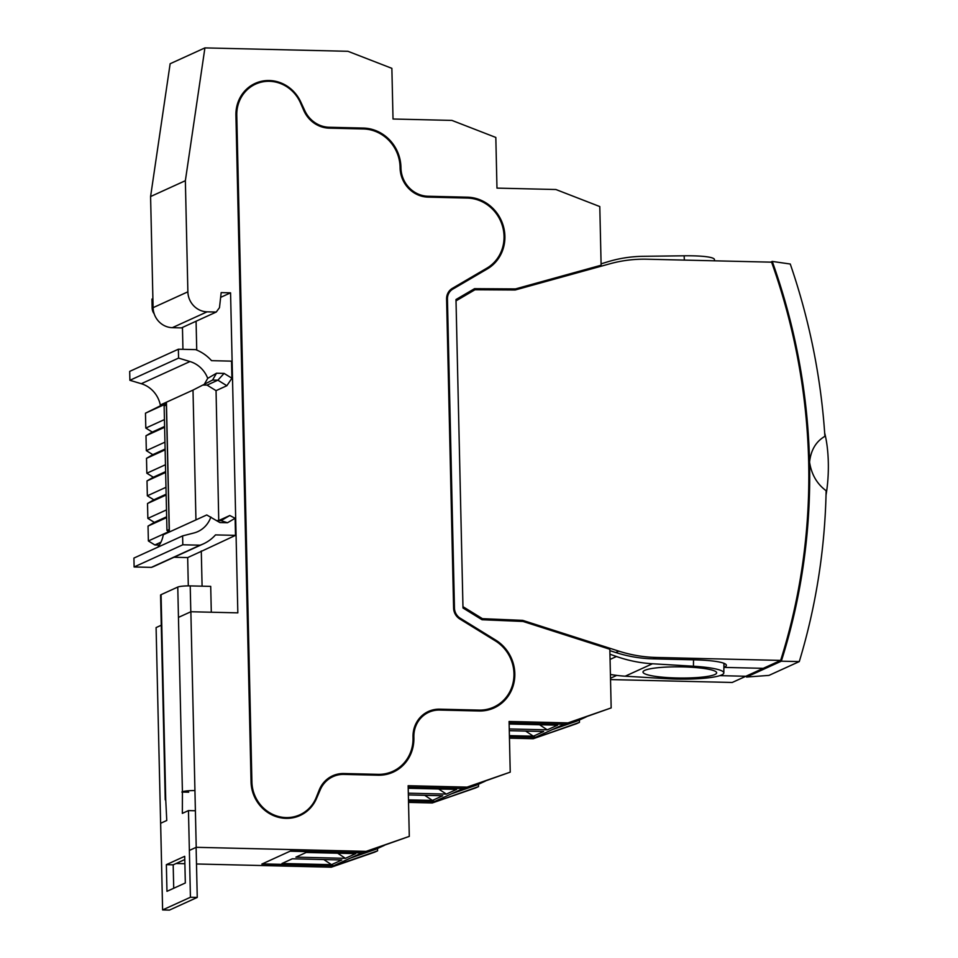 <?xml version="1.0" encoding="UTF-8"?>
<svg xmlns="http://www.w3.org/2000/svg" width="958" height="958" viewBox="0 0 958 958"><rect width="100%" height="100%" fill="white"/><g stroke="black" fill="none" stroke-linecap="round" stroke-linejoin="round"><path stroke-width="1.44" d="M196.222 847.315L366.112 851.351L409.294 836.382L408.144 785.716L467.049 787.117L510.231 772.148L509.081 721.482L567.986 722.883L611.168 707.914L609.839 649.249L523.032 621.455L482.03 619.73L462.989 607.995L455.984 299.531L474.521 288.681L515.476 288.921L601.121 265.222L599.792 206.557L555.891 189.516L496.974 188.115L495.825 137.449L451.925 120.409L393.019 119.008L391.87 68.341L347.958 51.301L204.916 47.9L185.361 180.703L187.876 291.819A19.759 18.585 65.5 0 0 207.108 311.829L216.245 312.045L219.478 307.674L221.178 292.609L230.567 292.837L237.835 612.857L190.87 611.743L196.222 847.315L189.361 850.441M230.567 292.837L220.639 297.363M196.079 321.229L196.737 350.065L196.079 321.229M201.288 550.958L202.09 586.176L201.3 551.365L187.672 557.58L188.307 585.877M416.49 722.572A27.842 26.177 65.5 0 1 427.4 712.908L428.789 712.273A27.842 26.177 65.5 0 1 439.71 710.058L478.976 710.992A38.619 36.32 -114.5 0 0 494.124 707.914A38.619 36.32 -114.5 0 0 514.817 675.474A38.619 36.32 -114.5 0 0 495.717 640.1L460.235 618.221A11.676 10.981 65.5 0 1 454.463 608.091L447.446 299.028A11.676 10.981 -114.5 0 1 452.763 289.16L487.299 268.947A38.619 36.32 65.5 0 0 503.417 226.351A38.619 36.32 65.5 0 0 467.324 197.18L428.046 196.246A27.842 26.177 -114.5 0 1 400.959 168.057L400.935 167.171A38.619 36.32 65.5 0 0 363.357 128.073L329.205 127.258A27.842 26.177 -114.5 0 1 304.848 110.757L300.704 101.835A35.925 33.781 65.5 0 0 255.175 83.394A35.925 33.781 65.5 0 0 235.919 115.271L251.056 781.979A35.925 33.781 -114.5 0 0 300.105 815.486A35.925 33.781 -114.5 0 0 316.511 798.517L315.613 798.936M428.789 712.273A27.842 26.177 65.5 0 0 413.868 736.989L413.88 737.876A38.619 36.32 -114.5 0 1 393.187 772.148A38.619 36.32 -114.5 0 1 378.039 775.226L343.886 774.411A27.842 26.177 65.5 0 0 332.977 776.639A27.842 26.177 65.5 0 0 320.259 789.787L316.511 798.517M579.398 720.009L579.458 722.368L576.393 723.757L533.223 738.726L509.464 738.163M478.461 784.243L478.521 786.602L475.455 787.991L432.274 802.96L408.527 802.397M377.524 848.477L377.584 850.836L374.518 852.225L331.336 867.194L196.498 863.984M184.882 863.709L176.104 863.505M161.543 863.158L156.094 627.586L161.267 625.227M204.916 47.9L170.141 63.743L150.586 196.546L153.1 307.662A19.759 18.585 65.5 0 0 172.332 327.672L181.469 327.887L216.245 312.045M377.584 850.836L334.402 865.804L261.833 864.08L290.49 851.015L363.058 852.74L366.112 851.351M334.402 865.804L331.336 867.194M478.521 786.602L432.274 802.96M435.339 801.571L408.491 800.924M579.458 722.368L533.223 738.726M536.276 737.337L509.428 736.69M611.168 707.914L564.933 724.272L509.117 722.943M515.476 288.921L513.153 289.975M270.946 81.382A35.925 33.781 65.5 0 0 254.493 83.717M368.387 129.45A38.619 36.32 65.5 0 0 361.968 128.707L327.816 127.893A27.842 26.177 -114.5 0 1 324.283 127.57M472.342 198.557A38.619 36.32 65.5 0 0 465.923 197.815L426.657 196.881A27.842 26.177 -114.5 0 1 423.125 196.558M447.937 293.052A11.676 10.981 -114.5 0 1 451.374 289.795L485.898 269.581A38.619 36.32 65.5 0 0 498.723 256.445M409.294 836.382L363.058 852.74M467.049 787.117L463.995 788.506L408.18 787.189M510.231 772.148L463.995 788.506M567.986 722.883L564.933 724.272M310.847 806.456A35.925 33.781 -114.5 0 1 299.399 815.797M332.977 776.639L331.576 777.273A27.842 26.177 65.5 0 0 320.679 786.937M407.713 758.041A38.619 36.32 -114.5 0 1 392.493 772.459M508.65 693.808A38.619 36.32 -114.5 0 1 493.43 708.225M185.361 180.703L150.586 196.546M190.87 611.743L178.451 617.395M509.117 723.146L563.651 724.248M552.275 729.637L577.279 720.967A2.694 2.539 65.5 0 0 577.686 720.775M509.297 730.691L543.677 731.505L533.378 736.199L509.405 735.624M509.141 724.02L557.58 725.17L547.293 729.852L509.249 728.954M509.428 736.498L535.845 737.121L563.663 724.44M533.378 736.199L525.643 731.074M547.293 729.852L539.546 724.739M408.18 787.38L462.714 788.482M451.338 793.871L476.342 785.201A2.694 2.539 65.5 0 0 476.749 785.009M408.359 794.924L442.74 795.739L432.441 800.433L408.467 799.858M408.204 788.254L456.643 789.404L446.356 794.098L408.312 793.188M408.491 800.732L434.908 801.355L462.726 788.685M432.441 800.433L424.705 795.308M446.356 794.098L438.608 788.973M350.4 858.105L375.404 849.435A2.694 2.539 65.5 0 0 375.811 849.255M262.252 863.888L333.971 865.589L361.789 852.919L290.07 851.207L262.252 863.888M341.802 859.973L331.504 864.667L281.987 863.493L292.286 858.799L341.802 859.973M355.705 853.638L345.419 858.332L295.902 857.147L306.189 852.464L355.705 853.638M331.504 864.667L323.768 859.542M345.419 858.332L337.671 853.207M255.618 84.1A35.147 33.051 -114.5 0 0 236.782 115.295L251.906 782.003A35.147 33.051 65.5 0 0 299.89 814.779A35.147 33.051 65.5 0 0 316.26 797.403L319.206 790.027A28.74 27.028 -114.5 0 1 332.606 775.812A28.74 27.028 -114.5 0 1 343.874 773.525L378.027 774.339A37.721 35.47 65.5 0 0 392.816 771.334A37.721 35.47 65.5 0 0 413.03 737.852L413.018 736.965A28.74 27.028 -114.5 0 1 428.418 711.459A28.74 27.028 -114.5 0 1 439.686 709.171L478.964 710.106A37.721 35.47 65.5 0 0 493.753 707.1A37.721 35.47 65.5 0 0 513.967 675.414A37.721 35.47 65.5 0 0 495.31 640.854L459.828 618.988A12.574 11.819 -114.5 0 1 453.601 608.067L446.596 299.016A12.574 11.819 65.5 0 1 452.32 288.382L486.844 268.168A37.721 35.47 -114.5 0 0 502.603 226.567A37.721 35.47 -114.5 0 0 467.336 198.067L428.07 197.132A28.74 27.028 65.5 0 1 400.097 168.045L400.085 167.147A37.721 35.47 -114.5 0 0 363.381 128.959L329.229 128.156A28.74 27.028 65.5 0 1 303.782 110.457L300.501 102.937A35.147 33.051 -114.5 0 0 255.618 84.1L254.361 84.675A35.147 33.051 -114.5 0 0 239.392 98.985M427.795 711.758A28.74 27.028 -114.5 0 1 438.429 709.734L477.707 710.668A37.721 35.47 65.5 0 0 492.496 707.663L493.753 707.1M331.983 776.112A28.74 27.028 -114.5 0 1 342.617 774.1L376.769 774.902A37.721 35.47 65.5 0 0 391.559 771.897L392.816 771.334M280.371 817.725A35.147 33.051 65.5 0 0 298.633 815.342L299.89 814.779M196.115 847.351L197.252 897.418L190.426 897.263L162.609 909.932L160.645 823.269L166.764 820.479L165.722 799.391A9.879 1.389 178.7 0 0 165.231 799.846L160.585 595.122A9.879 1.389 -1.3 0 1 161.076 594.667L177.769 587.062A9.879 1.389 -1.3 0 1 190.211 585.901L210.712 586.38L211.299 612.222M197.252 897.418L169.434 910.1L162.609 909.932M194.857 790.613A9.879 1.389 178.7 0 0 182.415 791.787L182.343 813.378L188.463 810.588L190.426 897.263M188.69 792.206L181.852 792.038M195.288 810.755L188.463 810.588M173.721 888.258L173.182 864.835L184.786 859.542M184.714 856.308L166.357 864.667L166.967 891.335L185.325 882.977L184.714 856.308M166.357 864.667L173.182 864.835M790.266 264.025A628.711 591.17 -114.5 0 1 824.898 436.333C816.024 441.458 810.911 450.032 809.546 462.091A608.977 572.609 65.5 0 0 772.256 261.426L790.266 264.025M799.283 661.583A628.711 591.17 -114.5 0 0 826.131 490.724C816.994 483.994 811.474 474.45 809.546 462.091A608.977 572.609 65.5 0 1 781.321 661.188L746.533 677.043L768.963 675.402L799.283 661.583L781.321 661.188A608.953 572.597 65.5 0 0 772.232 261.414L772.256 261.426M723.925 663.295L723.829 672.923A44.008 6.682 -179.4 0 1 666.181 678.659L625.191 676.192A141.916 133.437 -114.5 0 1 610.414 674.456M601.097 263.845L607.492 261.881A141.916 133.437 -114.5 0 1 643.201 256.313L684.132 255.798A44.008 5.736 176.8 0 1 714.44 259.546L714.512 260.816M723.829 672.923A44.008 6.682 -179.4 0 0 693.448 666.229L652.458 663.762A141.916 133.437 -114.5 0 1 616.449 656.505L609.947 654.23M714.824 674.552A36.823 5.592 0.6 0 1 654.781 676.276A36.823 5.592 0.6 0 1 665.81 667.115A36.823 5.592 0.6 0 1 693.927 667.427A36.823 5.592 0.6 0 1 714.824 674.552M746.533 677.043A608.953 572.597 65.5 0 0 746.929 675.773M770.639 262.145L772.232 261.414M824.67 432.956A56.139 17.388 91.4 0 1 826.035 495.011M780.638 660.409L656.098 657.451A141.916 133.437 -114.5 0 1 618.796 651.129L522.709 620.365L482.449 618.676L462.954 606.665L456.02 300.86L474.976 289.759L515.212 289.987L610.006 263.761A141.916 133.437 -114.5 0 1 647.069 259.211L771.597 262.169A608.055 571.746 -114.5 0 1 780.638 660.409L763.251 668.337L724.092 667.403L723.997 663.319L724.092 667.403L763.251 668.337L745.863 676.264L719.853 675.641L745.863 676.264L732.235 682.467L610.521 679.581M609.875 650.65L615.743 652.518A141.916 133.437 -114.5 0 0 653.045 658.853L694.454 659.834A46.259 6.526 178.7 0 1 726.368 665.307A46.259 6.526 178.7 0 1 724.092 667.403A46.259 6.526 -1.3 0 1 723.889 667.498M456.008 300.405L474.976 289.759M520.541 621.347L522.709 620.365M481.215 619.227L482.449 618.676M174.033 557.257L187.672 557.58M151.376 567.375L134.12 566.968L182.81 544.779L200.054 545.186L151.376 567.375A40.416 38.009 65.5 0 0 154.729 566.046L203.419 543.857A40.416 38.009 65.5 0 0 215.49 534.899L235.5 535.366L235.117 518.278L227.489 522.745L219.897 522.565L206.748 514.961L195.947 519.895L193.001 390.098L166.429 402.204L169.374 531.989L195.947 519.895M134.12 566.968L133.916 558.071L182.607 535.893L193.875 532.995A26.944 25.339 65.5 0 0 197.827 531.606A26.944 25.339 65.5 0 0 210.856 516.997M157.675 547.258A26.944 25.339 65.5 0 0 163.255 534.78L169.374 531.989M166.429 402.204L160.309 404.995A26.944 25.339 65.5 0 0 141.293 383.715L129.893 380.29L129.689 371.393L178.368 349.215L195.612 349.622A40.416 38.009 65.5 0 1 211.538 360.663L231.549 361.142L231.932 378.23L226.854 385.727L216.053 390.648L218.747 520.577M182.942 349.323L182.451 327.444M154.19 313.817A9.544 8.969 -114.5 0 1 152.142 307.961L151.939 299.076L152.897 298.633M182.81 544.779L182.607 535.893M200.054 545.186A40.416 38.009 65.5 0 0 203.419 543.857M216.604 520.529L221.047 520.637L229.8 515.512L218.999 520.433M226.854 385.727L217.861 380.182L212.556 380.063L193.001 390.098M203.803 385.176L207.718 378.362L216.508 373.225L224.1 373.404L217.861 380.182L207.06 385.104L216.053 390.648M204.054 385.032L207.06 385.104M207.718 378.362A26.944 25.339 65.5 0 0 189.983 361.537L178.571 358.1L178.368 349.215M129.893 380.29L178.571 358.1M235.5 535.366L201.3 551.365M229.8 515.512L235.117 518.278M224.1 373.404L231.932 378.23M227.489 522.745L221.047 520.637M216.508 373.225L212.556 380.063M166.476 404.348L164.129 405.952L166.955 530.409L169.267 532.049M166.955 530.409L169.327 529.487M164.129 405.952L166.357 404.935L169.183 529.391M164.968 405.378L164.944 404.312L145.472 413.185L166.453 402.803M159.291 545.066L154.861 544.958L148.37 540.959L148.035 526.086L154.346 522.385L147.855 518.386L147.52 503.501L153.843 499.801L147.352 495.801L147.005 480.916L153.328 477.228L146.837 473.228L146.502 458.343L152.813 454.643L146.323 450.643L145.987 435.758L152.298 432.07L145.808 428.07L145.472 413.185M145.808 428.07L164.441 419.58M148.37 540.959L167.842 532.085L167.818 531.019M166.464 403.426L164.944 404.312M164.596 426.466L152.298 432.07M164.608 427.28L145.987 435.758M146.323 450.643L164.956 442.153M165.111 449.039L152.813 454.643M165.123 449.853L146.502 458.343M146.837 473.228L165.459 464.738M165.614 471.623L153.328 477.228M165.638 472.438L147.005 480.916M147.352 495.801L165.974 487.311M166.129 494.196L153.843 499.801M166.153 495.011L147.52 503.501M147.855 518.386L166.488 509.896M166.644 516.781L154.346 522.385M160.932 542.192L154.861 544.958M166.668 517.595L148.035 526.086M304.081 111.104L304.848 110.757M327.804 128.085L329.205 127.258M361.944 128.935L363.357 128.073M400.085 167.554L400.935 167.171M400.109 168.44L400.959 168.057M426.645 197.061L428.046 196.246M465.911 198.043L467.324 197.18M485.466 268.982L485.898 269.581L487.299 268.947M451.002 289.28L452.763 289.16M446.596 299.423L447.446 299.028M454.463 608.091L453.625 608.462M320.259 789.787L319.098 790.314M413.88 737.876L413.042 738.259M413.868 736.989L413.018 737.373M495.717 640.1L494.771 640.531M460.235 618.221L459.313 618.652M187.876 291.819L153.1 307.662M207.108 311.829L172.332 327.672M577.279 720.967L586.188 716.907M476.342 785.201L485.251 781.141M375.404 849.435L384.314 845.375M251.068 782.387L251.906 782.003M236.782 115.295L235.931 115.678M477.707 710.668L478.964 710.106M438.429 709.734L439.686 709.171M376.769 774.902L378.027 774.339M342.617 774.1L343.874 773.525M177.769 587.062L182.415 791.787M165.722 799.391L161.076 594.667M190.81 611.767L190.211 585.901M684.371 260.097L684.132 255.798M693.52 659.811L693.448 666.229M625.191 676.192L652.458 663.762M610.066 659.403L616.449 656.505M610.497 678.228L616.712 675.402M653.045 658.853L656.098 657.451M615.743 652.518L618.796 651.129M152.142 307.961L153.1 307.518M141.293 383.715L189.983 361.537M586.296 716.871L577.494 720.883M485.359 781.105L476.557 785.117M384.421 845.339L375.62 849.351"/></g></svg>
